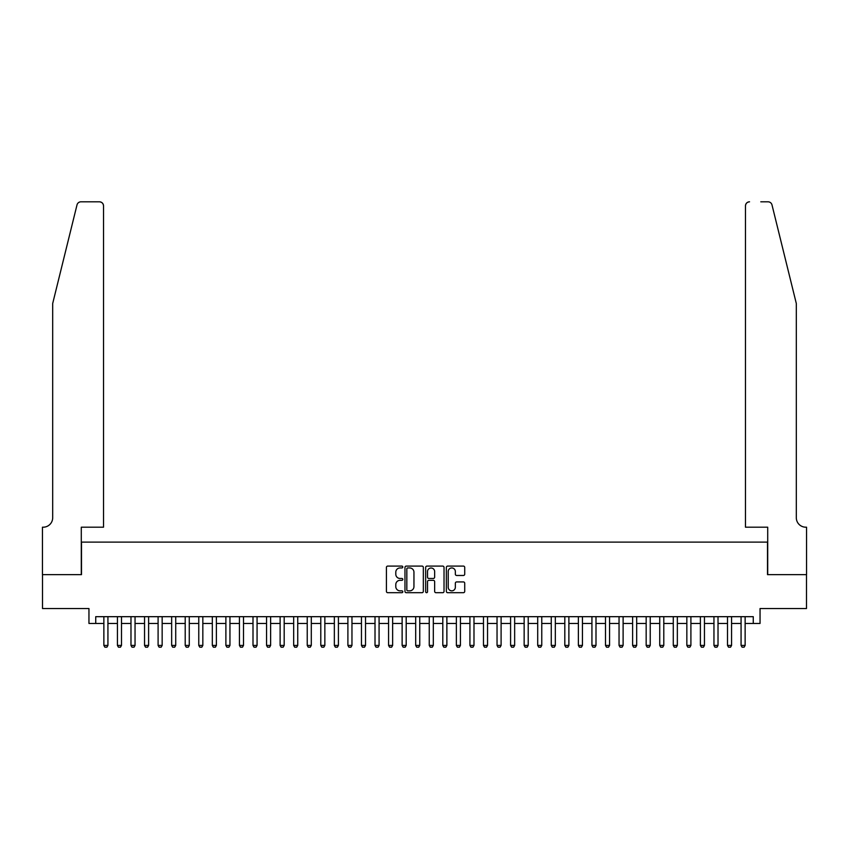 <?xml version="1.0" encoding="UTF-8"?>
<svg xmlns="http://www.w3.org/2000/svg" width="849" height="849" viewBox="0 0 849 849"><rect width="100%" height="100%" fill="white"/><g stroke="black" fill="none" stroke-linecap="round" stroke-linejoin="round"><path stroke-width="1.27" d="M402.808 567.015A0.934 0.934 0 0 0 401.874 566.092L387.738 566.092A1.327 1.327 0 0 0 386.412 567.419L386.412 591.371A1.327 1.327 0 0 0 387.738 592.698L401.874 592.698A0.934 0.934 0 0 0 402.808 591.774A0.934 0.934 0 0 0 401.874 590.84L400.049 590.84A4.256 4.256 0 0 1 395.793 586.585L395.793 584.579A4.256 4.256 0 0 1 400.049 580.323L401.874 580.323A0.934 0.934 0 0 0 402.808 579.389A0.934 0.934 0 0 0 401.874 578.466L400.049 578.466A4.256 4.256 0 0 1 395.793 574.2L395.793 572.205A4.256 4.256 0 0 1 400.049 567.949L401.874 567.949A0.934 0.934 0 0 0 402.808 567.015M463.395 575.473A1.327 1.327 0 0 0 464.721 574.136L464.721 567.419A1.327 1.327 0 0 0 463.395 566.092L447.688 566.092A1.327 1.327 0 0 0 446.362 567.419L446.362 591.371A1.327 1.327 0 0 0 447.688 592.698L463.395 592.698A1.327 1.327 0 0 0 464.721 591.371L464.721 583.252A1.327 1.327 0 0 0 463.395 581.926L456.666 581.926A1.327 1.327 0 0 0 455.34 583.252L455.34 587.275A3.555 3.555 0 0 1 451.785 590.84A3.555 3.555 0 0 1 448.219 587.275L448.219 571.504A3.555 3.555 0 0 1 451.785 567.949A3.555 3.555 0 0 1 455.34 571.504L455.34 574.136A1.327 1.327 0 0 0 456.666 575.473L463.395 575.473M95.735 623.453L95.735 616.682L753.265 616.682L753.265 623.453L760.046 623.453L760.046 608.542L806.486 608.542L806.486 574.646L767.507 574.646L767.507 542.108L81.493 542.108L81.493 574.646L42.514 574.646L42.514 608.542L88.954 608.542L88.954 623.453L103.865 623.453M423.333 567.419A1.327 1.327 0 0 0 422.006 566.092L406.3 566.092A1.327 1.327 0 0 0 404.973 567.419L404.973 591.371A1.327 1.327 0 0 0 406.3 592.698L422.006 592.698A1.327 1.327 0 0 0 423.333 591.371L423.333 567.419M426.994 566.092L442.7 566.092A1.327 1.327 0 0 1 444.027 567.419L444.027 591.371A1.327 1.327 0 0 1 442.7 592.698L435.983 592.698A1.327 1.327 0 0 1 434.646 591.371L434.646 581.661A1.327 1.327 0 0 0 433.319 580.323L428.862 580.323A1.327 1.327 0 0 0 427.525 581.661L427.525 591.774A0.934 0.934 0 0 1 426.591 592.698A0.934 0.934 0 0 1 425.667 591.774L425.667 567.419A1.327 1.327 0 0 1 426.994 566.092M107.929 623.453L117.427 623.453M121.492 623.453L130.979 623.453M135.044 623.453L144.542 623.453M148.607 623.453L158.094 623.453M162.159 623.453L171.657 623.453M175.722 623.453L185.209 623.453M189.274 623.453L198.772 623.453M202.837 623.453L212.324 623.453M216.389 623.453L225.887 623.453M229.952 623.453L239.439 623.453M243.504 623.453L253.002 623.453M257.067 623.453L266.554 623.453M270.619 623.453L280.117 623.453M284.182 623.453L293.669 623.453M297.734 623.453L307.232 623.453M311.296 623.453L320.784 623.453M324.849 623.453L334.347 623.453M338.411 623.453L347.899 623.453M351.964 623.453L361.462 623.453M365.526 623.453L375.014 623.453M379.079 623.453L388.577 623.453M392.641 623.453L402.129 623.453M406.193 623.453L415.692 623.453M419.756 623.453L429.244 623.453M433.308 623.453L442.807 623.453M446.871 623.453L456.359 623.453M460.423 623.453L469.922 623.453M473.986 623.453L483.474 623.453M487.538 623.453L497.036 623.453M501.101 623.453L510.589 623.453M514.653 623.453L524.151 623.453M528.216 623.453L537.704 623.453M541.768 623.453L551.266 623.453M555.331 623.453L564.818 623.453M568.883 623.453L578.381 623.453M582.446 623.453L591.933 623.453M595.998 623.453L605.496 623.453M609.561 623.453L619.048 623.453M623.113 623.453L632.611 623.453M636.676 623.453L646.163 623.453M650.228 623.453L659.726 623.453M663.791 623.453L673.278 623.453M677.343 623.453L686.841 623.453M690.906 623.453L700.393 623.453M704.458 623.453L713.956 623.453M718.021 623.453L727.508 623.453M731.573 623.453L741.071 623.453M745.135 623.453L753.265 623.453M407.764 567.949A0.934 0.934 0 0 0 406.83 568.883L406.83 589.906A0.934 0.934 0 0 0 407.764 590.84L409.696 590.84A4.256 4.256 0 0 0 413.951 586.585L413.951 572.205A4.256 4.256 0 0 0 409.696 567.949L407.764 567.949M434.646 571.579A3.555 3.555 0 0 0 431.09 568.013A3.555 3.555 0 0 0 427.525 571.579L427.525 577.129A1.327 1.327 0 0 0 428.862 578.466L433.319 578.466A1.327 1.327 0 0 0 434.646 577.129L434.646 571.579M107.929 616.682L107.929 645.42L106.921 647.182L104.883 647.182L103.865 645.42L103.865 616.682M103.865 645.42L107.929 645.42M77.004 204.906C78.034 202.678 78.034 202.678 77.004 204.906L52.691 303.496L52.691 517.71A9.488 9.488 0 0 1 43.193 527.197L42.45 527.197L42.45 574.646L81.292 574.646L81.292 527.197L103.525 527.197L103.525 205.882A4.065 4.065 0 0 0 99.46 201.818L80.952 201.818A4.065 4.065 0 0 0 77.004 204.906M88.211 201.818L99.46 201.818C101.912 202.073 103.27 203.431 103.525 205.882L103.525 527.197M52.691 517.71A9.488 9.488 0 0 1 43.193 527.197M788.859 273.272L771.996 204.906C770.966 202.678 770.966 202.678 771.996 204.906L796.309 303.496L796.309 517.71A9.488 9.488 0 0 0 805.807 527.197L806.55 527.197L806.55 574.646L767.708 574.646L767.708 527.197L745.475 527.197L745.475 205.882L745.475 527.197M760.789 201.818L768.048 201.818A4.065 4.065 0 0 1 771.996 204.906M749.54 201.818A4.065 4.065 0 0 0 745.475 205.882C745.73 203.431 747.088 202.073 749.54 201.818M796.309 517.71A9.488 9.488 0 0 0 805.807 527.197M121.492 616.682L121.492 645.42L120.473 647.182L118.435 647.182L117.427 645.42L117.427 616.682M117.427 645.42L121.492 645.42M135.044 616.682L135.044 645.42L134.036 647.182L131.998 647.182L130.979 645.42L130.979 616.682M130.979 645.42L135.044 645.42M148.607 616.682L148.607 645.42L147.588 647.182L145.55 647.182L144.542 645.42L144.542 616.682M144.542 645.42L148.607 645.42M162.159 616.682L162.159 645.42L161.151 647.182L159.113 647.182L158.094 645.42L158.094 616.682M158.094 645.42L162.159 645.42M175.722 616.682L175.722 645.42L174.703 647.182L172.665 647.182L171.657 645.42L171.657 616.682M171.657 645.42L175.722 645.42M189.274 616.682L189.274 645.42L188.266 647.182L186.228 647.182L185.209 645.42L185.209 616.682M185.209 645.42L189.274 645.42M202.837 616.682L202.837 645.42L201.818 647.182L199.78 647.182L198.772 645.42L198.772 616.682M198.772 645.42L202.837 645.42M216.389 616.682L216.389 645.42L215.381 647.182L213.343 647.182L212.324 645.42L212.324 616.682M212.324 645.42L216.389 645.42M229.952 616.682L229.952 645.42L228.933 647.182L226.895 647.182L225.887 645.42L225.887 616.682M225.887 645.42L229.952 645.42M243.504 616.682L243.504 645.42L242.496 647.182L240.458 647.182L239.439 645.42L239.439 616.682M239.439 645.42L243.504 645.42M257.067 616.682L257.067 645.42L256.048 647.182L254.01 647.182L253.002 645.42L253.002 616.682M253.002 645.42L257.067 645.42M270.619 616.682L270.619 645.42L269.611 647.182L267.573 647.182L266.554 645.42L266.554 616.682M266.554 645.42L270.619 645.42M284.182 616.682L284.182 645.42L283.163 647.182L281.125 647.182L280.117 645.42L280.117 616.682M280.117 645.42L284.182 645.42M297.734 616.682L297.734 645.42L296.726 647.182L294.688 647.182L293.669 645.42L293.669 616.682M293.669 645.42L297.734 645.42M311.296 616.682L311.296 645.42L310.278 647.182L308.24 647.182L307.232 645.42L307.232 616.682M307.232 645.42L311.296 645.42M324.849 616.682L324.849 645.42L323.84 647.182L321.803 647.182L320.784 645.42L320.784 616.682M320.784 645.42L324.849 645.42M338.411 616.682L338.411 645.42L337.393 647.182L335.355 647.182L334.347 645.42L334.347 616.682M334.347 645.42L338.411 645.42M351.964 616.682L351.964 645.42L350.955 647.182L348.918 647.182L347.899 645.42L347.899 616.682M347.899 645.42L351.964 645.42M365.526 616.682L365.526 645.42L364.508 647.182L362.47 647.182L361.462 645.42L361.462 616.682M361.462 645.42L365.526 645.42M379.079 616.682L379.079 645.42L378.07 647.182L376.033 647.182L375.014 645.42L375.014 616.682M375.014 645.42L379.079 645.42M392.641 616.682L392.641 645.42L391.622 647.182L389.585 647.182L388.577 645.42L388.577 616.682M388.577 645.42L392.641 645.42M406.193 616.682L406.193 645.42L405.185 647.182L403.148 647.182L402.129 645.42L402.129 616.682M402.129 645.42L406.193 645.42M419.756 616.682L419.756 645.42L418.737 647.182L416.7 647.182L415.692 645.42L415.692 616.682M415.692 645.42L419.756 645.42M433.308 616.682L433.308 645.42L432.3 647.182L430.263 647.182L429.244 645.42L429.244 616.682M429.244 645.42L433.308 645.42M446.871 616.682L446.871 645.42L445.852 647.182L443.815 647.182L442.807 645.42L442.807 616.682M442.807 645.42L446.871 645.42M460.423 616.682L460.423 645.42L459.415 647.182L457.378 647.182L456.359 645.42L456.359 616.682M456.359 645.42L460.423 645.42M473.986 616.682L473.986 645.42L472.967 647.182L470.93 647.182L469.922 645.42L469.922 616.682M469.922 645.42L473.986 645.42M487.538 616.682L487.538 645.42L486.53 647.182L484.492 647.182L483.474 645.42L483.474 616.682M483.474 645.42L487.538 645.42M501.101 616.682L501.101 645.42L500.082 647.182L498.045 647.182L497.036 645.42L497.036 616.682M497.036 645.42L501.101 645.42M514.653 616.682L514.653 645.42L513.645 647.182L511.607 647.182L510.589 645.42L510.589 616.682M510.589 645.42L514.653 645.42M528.216 616.682L528.216 645.42L527.197 647.182L525.16 647.182L524.151 645.42L524.151 616.682M524.151 645.42L528.216 645.42M541.768 616.682L541.768 645.42L540.76 647.182L538.722 647.182L537.704 645.42L537.704 616.682M537.704 645.42L541.768 645.42M555.331 616.682L555.331 645.42L554.312 647.182L552.274 647.182L551.266 645.42L551.266 616.682M551.266 645.42L555.331 645.42M568.883 616.682L568.883 645.42L567.875 647.182L565.837 647.182L564.818 645.42L564.818 616.682M564.818 645.42L568.883 645.42M582.446 616.682L582.446 645.42L581.427 647.182L579.389 647.182L578.381 645.42L578.381 616.682M578.381 645.42L582.446 645.42M595.998 616.682L595.998 645.42L594.99 647.182L592.952 647.182L591.933 645.42L591.933 616.682M591.933 645.42L595.998 645.42M609.561 616.682L609.561 645.42L608.542 647.182L606.504 647.182L605.496 645.42L605.496 616.682M605.496 645.42L609.561 645.42M623.113 616.682L623.113 645.42L622.105 647.182L620.067 647.182L619.048 645.42L619.048 616.682M619.048 645.42L623.113 645.42M636.676 616.682L636.676 645.42L635.657 647.182L633.619 647.182L632.611 645.42L632.611 616.682M632.611 645.42L636.676 645.42M650.228 616.682L650.228 645.42L649.22 647.182L647.182 647.182L646.163 645.42L646.163 616.682M646.163 645.42L650.228 645.42M663.791 616.682L663.791 645.42L662.772 647.182L660.734 647.182L659.726 645.42L659.726 616.682M659.726 645.42L663.791 645.42M677.343 616.682L677.343 645.42L676.335 647.182L674.297 647.182L673.278 645.42L673.278 616.682M673.278 645.42L677.343 645.42M690.906 616.682L690.906 645.42L689.887 647.182L687.849 647.182L686.841 645.42L686.841 616.682M686.841 645.42L690.906 645.42M704.458 616.682L704.458 645.42L703.45 647.182L701.412 647.182L700.393 645.42L700.393 616.682M700.393 645.42L704.458 645.42M718.021 616.682L718.021 645.42L717.002 647.182L714.964 647.182L713.956 645.42L713.956 616.682M713.956 645.42L718.021 645.42M731.573 616.682L731.573 645.42L730.564 647.182L728.527 647.182L727.508 645.42L727.508 616.682M727.508 645.42L731.573 645.42M745.135 616.682L745.135 645.42L744.117 647.182L742.079 647.182L741.071 645.42L741.071 616.682M741.071 645.42L745.135 645.42"/></g></svg>
